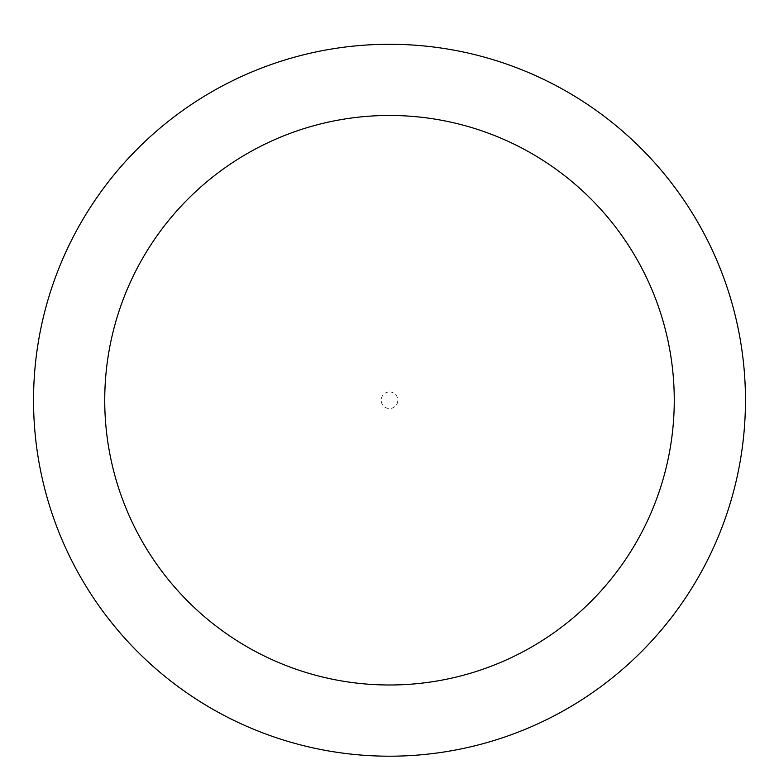 <?xml version="1.0" encoding="UTF-8"?>
<svg xmlns="http://www.w3.org/2000/svg" width="779" height="779" viewBox="0 0 779 779"><rect width="100%" height="100%" fill="white"/><g stroke="black" fill="none" stroke-linecap="round" stroke-linejoin="round"><path stroke-width="0.58" stroke-dasharray="3.9 2.92" d="M389.5 44.276A355.954 355.954 0 0 1 697.77 578.213A355.954 355.954 0 0 1 81.23 578.213A355.954 355.954 0 0 1 389.5 44.276A355.954 355.954 0 0 1 697.77 578.213A355.954 355.954 0 0 1 81.23 578.213A355.954 355.954 0 0 1 389.5 44.276M389.5 391.925A8.306 8.306 0 0 1 396.696 404.389A8.306 8.306 0 0 1 382.304 404.389A8.306 8.306 0 0 1 389.5 391.925"/><path stroke-width="1.17" d="M389.5 44.276A355.954 355.954 0 0 1 697.77 578.213A355.954 355.954 0 0 1 81.23 578.213A355.954 355.954 0 0 1 389.5 44.276M389.5 115.467A284.763 284.763 0 0 1 636.112 542.612A284.763 284.763 0 0 1 142.888 542.612A284.763 284.763 0 0 1 389.5 115.467"/></g></svg>
